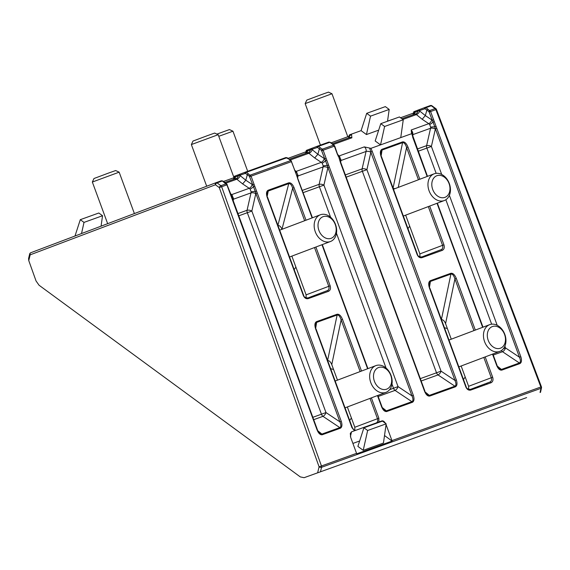 <?xml version="1.0" encoding="UTF-8"?>
<svg xmlns="http://www.w3.org/2000/svg" width="570" height="570" viewBox="0 0 570 570"><rect width="100%" height="100%" fill="white"/><g stroke="black" fill="none" stroke-linecap="round" stroke-linejoin="round"><path stroke-width="0.85" d="M465.177 376.948A30.36 22.843 -110.7 0 1 463.467 379.449M444.45 327.771A30.36 22.843 -110.7 0 1 447.386 328.605M409.673 226.105A30.36 22.843 -110.7 0 1 407.963 228.613M351.377 417.91A30.36 22.843 -110.7 0 1 349.666 420.411M330.657 368.733A30.36 22.843 -110.7 0 1 333.593 369.567M295.88 267.066A30.36 22.843 -110.7 0 1 294.17 269.574M381.757 406.788L381.95 406.709C381.886 407.4 384.543 410.899 384.237 410.215L386.218 410.913L412.074 401.601C413.264 400.703 413.229 398.808 411.982 395.908L413.343 395.409C414.418 398.815 414.162 401.088 412.573 402.221L386.624 411.561C384.665 411.704 382.99 410.129 381.608 406.83L377.461 395.566M382.313 407.578L386.375 410.863A1.069 0.705 70.2 0 1 386.83 411.497M317.276 430.001L317.469 429.923C317.405 430.614 320.062 434.112 319.749 433.421L321.893 434.076L340.005 427.543C341.188 426.645 341.159 424.75 339.912 421.85L341.273 421.351C342.349 424.757 342.093 427.03 340.504 428.163L322.143 434.775C320.183 434.917 318.509 433.335 317.12 430.044L226.91 184.858L221.652 186.753L321.452 465.982L356.556 453.349A1.788 1.176 70.2 0 1 356.678 453.82L392.082 441.073L384.515 435.523M317.832 430.785L321.893 434.076A1.069 0.705 70.2 0 1 322.349 434.711M412.367 134.948A3.57 1.91 -172.2 0 1 412.979 134.577L412.751 136.251M412.758 136.907L411.355 132.311M412.609 132.162L411.455 132.561L411.219 129.989L412.609 132.162L412.979 134.577L430.557 128.257A3.57 2.779 -109.6 0 0 430.678 127.238L429.652 124.452L428.761 123.676A3.57 1.774 123.7 0 0 431.775 119.885A7.132 5.151 70.3 0 1 432.267 120.249L433.628 119.75L520.816 356.72C521.949 360.326 521.628 362.627 519.847 363.617L501.892 370.087C499.876 370.45 498.137 368.897 496.67 365.413L492.516 354.134M414.055 111.613L419.641 109.497A1.069 0.805 -110.7 0 0 419.235 110.687L413.642 112.803A1.069 0.805 69.3 0 1 414.055 111.613L415.216 111.171A1.069 0.876 69.1 0 0 415.202 111.178L425.049 107.452L425.982 107.659A1.069 0.62 129 0 0 424.992 108.728L419.235 110.687A7.132 4.674 76.8 0 1 419.684 111.015L425.341 115.589L426.837 110.224L427.785 109.112L430.607 111.542L433.628 119.75M306.582 150.302L312.168 148.186A1.069 0.805 69.3 0 0 311.762 149.368L306.168 151.485A1.069 0.805 69.3 0 1 306.582 150.302L307.743 149.86A1.069 0.876 69.1 0 0 307.729 149.86L317.568 146.141L318.509 146.34A1.069 0.62 129 0 0 317.519 147.416L319.364 148.905L320.312 147.801L322.363 149.169A1.069 0.534 -56.3 0 0 321.459 150.309L319.364 148.905L317.868 154.27L324.302 158.567A7.132 5.151 70.3 0 1 324.793 158.93L326.154 158.432L413.343 395.409M234.512 176.237L240.098 174.128A1.069 0.805 69.3 0 0 239.692 175.311L234.099 177.427A1.069 0.805 69.3 0 1 234.512 176.244L235.674 175.802A1.069 0.876 69.1 0 0 235.659 175.802L245.506 172.076L246.44 172.283L248.242 173.743L247.287 174.847L245.798 180.213L252.232 184.509A7.132 5.151 70.3 0 1 252.724 184.872L254.085 184.374L341.273 421.351M352.901 443.424L359.634 440.995M363.916 427.778L382.456 421.109L386.168 423.831L383.453 443.047L363.225 450.328L357.882 446.41L363.916 427.778L367.636 430.5L363.225 450.328M349.581 134.819L361.095 130.637L366.702 113.33L370.529 116.145L366.439 134.556L361.095 130.637M351.49 134.093L351.362 134.784L349.161 136.009A1.069 0.805 69.3 0 1 349.567 134.826L351.476 134.1L351.889 137.798L350.258 137.306L332.36 143.747M345.349 174.904L362.121 168.87L366.068 151.463C366.41 149.554 365.812 148.029 364.28 146.889L370.913 148.35L372.274 151.47L370.913 151.969L369.617 148.172M411.747 133.01L411.618 133.694L370.913 148.35M380.518 144.887L375.181 140.968L380.781 123.669L384.615 126.476L380.518 144.887M392.637 119.394L387.536 121.118M378.68 130.145L366.439 134.556M371.391 397.867L378.865 418.195L378.915 421.971L351.505 431.839L350.293 433.485L350.721 437.489L356.556 453.349M378.915 421.971L381.85 420.916C383.061 420.617 384.258 421.408 385.441 423.296M386.061 424.586L391.953 440.603A1.788 1.176 70.2 0 1 392.082 441.073M468.59 389.331L468.611 386.296L461.144 365.997M451.276 339.186L445.569 323.653C444.401 320.867 443.032 319.542 441.472 319.685M354.796 430.293L354.818 427.258L347.351 406.959M337.483 380.14L331.769 364.615C330.6 361.829 329.239 360.504 327.679 360.639M306.083 297.889L306.104 294.854L291.854 256.122M281.986 229.304L281.972 229.261C280.86 226.625 279.521 225.385 277.968 225.542M419.876 256.928L419.898 253.892L405.648 215.161M394.789 188.72L393.129 188.285M526.538 397.625L304.102 477.696L300.283 476.898L39.059 285.235L36.053 280.974L28.756 260.561L28.571 258.538L29.683 253.985A1.788 0.919 -166.2 0 0 30.16 254.84L28.756 260.561M540.517 392.324L541.5 387.807A1.788 0.962 -167.7 0 1 540.966 388.32L321.565 467.293A1.788 0.919 -166.2 0 1 319.115 466.844A1.788 0.919 -166.2 0 1 319.093 466.83L321.452 465.982A1.788 1.176 -109.8 0 1 321.565 467.293L320.532 471.504M429.652 124.452A3.57 1.054 141.4 0 0 433.008 122.016L428.932 111.62A1.069 0.534 -56.3 0 1 429.837 110.48L435.109 108.585A1.788 0.962 -53.7 0 1 435.829 108.621L431.974 105.799A1.788 0.962 126.3 0 0 431.262 105.756L425.982 107.659L427.785 109.112M222.706 180.968L221.36 180.768L216.094 182.664A1.788 1.176 70.2 0 1 217.042 182.87A1.788 0.962 126.3 0 0 215.439 184.78L30.16 254.84A1.788 1.332 -110.7 0 1 30.787 252.738A1.788 1.332 -110.7 0 1 30.801 252.731L216.051 182.685A1.788 1.332 -110.7 0 1 216.08 182.671A1.788 1.176 70.2 0 1 216.094 182.664L221.36 180.768L222.314 180.968L217.042 182.87L220.889 185.692L226.169 183.796A1.069 0.62 -51 0 1 226.639 183.846L227.259 184.744L226.91 184.858L222.314 180.968A1.069 0.534 123.7 0 1 222.706 180.968L224.78 182.343M317.69 472.551L319.093 466.83L219.293 187.601A1.788 0.962 -53.7 0 1 220.889 185.692A1.788 1.176 70.2 0 1 221.652 186.753L219.293 187.601L215.439 184.78A1.788 1.332 -110.7 0 1 216.066 182.678L30.787 252.738A1.788 1.788 0 0 0 29.683 253.985M374.704 423.489L376.179 422.969C377.639 422.192 378.074 420.774 377.482 418.701L370.008 398.387M354.44 430.785L352.36 427.735C352.794 429.374 353.97 430.222 355.901 430.272L358.644 429.267M384.615 126.476L403.268 119.757L399.442 116.95L380.781 123.669M403.268 119.757L400.753 137.605M370.529 116.145L389.189 109.426L385.356 106.618L366.702 113.33M389.189 109.426L387.522 121.239M386.168 423.831L367.636 430.5M74.998 236.023L80.292 219.678L98.824 213.002L102.536 215.731L84.004 222.4L81.524 233.55M102.536 215.731L101.068 226.162M80.292 219.678L84.004 222.4M487.151 384.151L486.98 383.14M327.437 290.579L307.757 298.003L327.437 290.579C328.918 289.817 329.367 288.392 328.769 286.297L314.512 247.544M316.521 321.651L337.048 314.262C339.107 313.92 340.931 315.623 342.513 319.385L341.131 319.891C340.034 316.428 338.701 314.797 337.127 315.003L316.379 322.492L315.381 324.458L315.666 329.047C314.433 325.164 314.718 322.698 316.521 321.651A1.069 0.705 70.2 0 1 316.599 322.385L315.723 328.056M268.178 190.223L288.684 182.842C290.743 182.478 292.524 184.074 294.042 187.637L292.652 188.143C291.626 184.908 290.322 183.397 288.755 183.626L268.021 191.114L267.009 192.888L267.188 197.298C266.033 193.615 266.361 191.256 268.178 190.223A1.069 0.705 70.2 0 1 268.242 191.007L267.209 196.137M381.978 149.297L402.498 141.909C404.558 141.567 406.382 143.27 407.963 147.032L406.581 147.537C405.484 144.075 404.151 142.443 402.577 142.642L381.829 150.138L380.831 152.105L381.116 156.693C379.884 152.81 380.176 150.345 381.978 149.297A1.069 0.705 70.2 0 1 382.057 150.031L381.173 155.703M419.898 253.892L442.562 245.335C443.161 247.43 442.719 248.855 441.23 249.617L441.237 249.61A1.069 0.705 70.2 0 1 442.256 250.373L421.992 257.668C419.898 258.125 418.266 257.07 417.098 254.491L381.116 156.693M430.322 280.689L450.841 273.301C452.901 272.959 454.725 274.669 456.306 278.424L454.924 278.93C453.827 275.467 452.495 273.835 450.92 274.042L430.172 281.53L429.174 283.504L429.459 288.085C428.227 284.202 428.519 281.737 430.322 280.689A1.069 0.705 70.2 0 1 430.4 281.43L429.516 287.095M485.184 356.906L492.665 377.233C493.442 379.948 492.879 381.8 490.977 382.776A1.069 0.705 70.2 0 0 489.951 382.014L489.951 382.014C491.433 381.259 491.874 379.834 491.276 377.739L483.802 357.426M372.274 151.47L456.335 379.934C457.468 383.539 457.14 385.833 455.366 386.83L429.823 396.029C427.806 396.392 426.068 394.839 424.593 391.355L340.539 162.899L338.509 156.052A3.57 2.059 129 0 0 339.15 155.931L340.889 159.557A3.57 1.853 70.1 0 1 340.91 160.519L340.682 162.194M419.684 111.015A3.57 2.059 -51 0 1 416.371 114.584L414.654 114.121L401.864 118.731M237.875 213.593L247.059 210.28L251.007 192.881A3.57 2.779 -109.6 0 0 251.135 191.869L250.109 189.076L249.218 188.307A3.57 1.774 123.7 0 0 252.232 184.509M230.943 194.748L231.035 194.733A3.57 2.059 129 0 0 231.677 194.619L233.415 198.246A3.57 1.853 70.1 0 1 233.436 199.208L233.208 200.875M250.109 189.076A3.57 1.054 141.4 0 0 253.465 186.639L249.389 176.251A1.069 0.534 -56.3 0 1 250.294 175.111L290.65 160.583L287.195 157.755A1.069 0.534 123.7 0 0 286.803 157.755L246.44 172.283A1.069 0.62 129 0 0 245.449 173.358L239.692 175.311A7.132 4.674 76.8 0 1 240.141 175.638A3.57 2.059 -51 0 1 236.828 179.215L235.111 178.752L224.886 182.429M302.357 190.38L319.129 184.338L323.083 166.939A3.57 2.779 -109.6 0 0 323.204 165.927L322.178 163.134L321.288 162.364A3.57 1.774 123.7 0 0 324.302 158.567M295.517 171.513A3.57 2.059 129 0 0 296.158 171.406L297.903 175.033A3.57 1.853 70.1 0 1 297.918 175.995L297.69 177.669M317.519 147.416L311.762 149.368A7.132 4.674 76.8 0 1 312.21 149.696A3.57 2.059 -51 0 1 308.897 153.273L307.18 152.81L289.368 159.222M413.008 114.713L413.556 113.06A3.57 1.838 -161.8 0 1 414.34 114.235M417.418 148.962L426.602 145.656L430.557 128.257A3.57 1.639 -167.2 0 1 435.345 129.041L431.39 146.447L441.7 174.456M436.15 173.344L426.866 148.114A3.57 2.351 -109.8 0 1 426.602 145.656A3.57 1.639 -167.2 0 1 431.39 146.447L418.245 151.214M415.202 111.178A1.069 0.876 69.1 0 0 414.689 112.162A3.57 2.344 -144.1 0 1 414.654 114.121L414.597 114.2M430.678 127.238A3.57 1.005 178.1 0 1 434.817 126.932L433.008 122.016L434.233 121.681M496.819 365.37L499.299 368.797L501.215 369.51L519.391 362.983C520.731 362.192 520.752 360.276 519.455 357.226L435.402 128.763L434.817 126.932L435.964 126.398M418.309 110.003A1.069 0.727 69.4 0 0 417.917 110.943A3.57 2.537 -74.5 0 1 415.573 114.121M431.775 119.885L425.341 115.589L422.171 119.273L416.371 114.584L402.855 119.458M504.885 346.197L505.519 347.921A3.57 1.774 -56.3 0 1 502.512 351.711L493.242 355.046M232.824 199.571A3.57 1.91 -172.2 0 1 233.436 199.208L251.007 192.881A3.57 1.639 -167.2 0 1 255.795 193.672L251.847 211.071L325.976 412.545A3.57 1.774 -56.3 0 1 322.962 416.342L313.7 419.677M312.83 417.318L321.452 414.212L247.323 212.738A3.57 2.351 70.2 0 1 247.059 210.28A3.57 1.639 -167.2 0 1 251.847 211.071L238.702 215.845M251.135 191.869A3.57 1.005 178.1 0 1 255.274 191.556L253.465 186.639L254.69 186.305M340.304 428.248A1.069 0.705 70.2 0 0 339.848 427.607L322.962 416.342A3.57 2.351 70.2 0 1 321.452 414.212L325.976 412.545L339.912 421.85L255.859 193.387L255.274 191.556L256.422 191.021M233.465 179.343L234.013 177.683A3.57 1.838 -161.8 0 1 234.797 178.859M235.659 175.802A1.069 0.876 69.1 0 0 235.146 176.786A3.57 2.344 -144.1 0 1 235.111 178.752L235.054 178.83M238.766 174.627A1.069 0.727 69.4 0 0 238.374 175.567A3.57 2.537 -74.5 0 1 236.03 178.745M230.594 193.743L231.677 194.619L249.218 188.307L242.628 183.903L245.798 180.213L240.141 175.638M232.574 198.752A3.57 1.176 174.9 0 1 233.415 198.246M231.413 195.595A3.57 1.226 144.6 0 0 232.389 195.46M297.305 176.365A3.57 1.91 -172.2 0 1 297.918 175.995L323.083 166.939A3.57 1.639 -167.2 0 1 327.871 167.73L323.917 185.129L398.045 386.603A3.57 1.774 -56.3 0 1 395.039 390.4L378.181 396.464M330.586 217.227L319.392 186.796A3.57 2.351 70.2 0 1 319.129 184.338A3.57 1.639 -167.2 0 1 323.917 185.129L303.183 192.632M323.204 165.927A3.57 1.005 178.1 0 1 327.344 165.614L321.459 150.309M389.581 389.688L398.045 386.603L411.982 395.908L327.928 167.445L327.344 165.614L328.491 165.086M305.534 153.401L306.083 151.741A3.57 1.838 -161.8 0 1 306.867 152.924M322.178 163.134A3.57 1.054 141.4 0 0 325.534 160.697L326.76 160.362M307.729 149.86A1.069 0.876 69.1 0 0 307.216 150.851A3.57 2.344 -144.1 0 1 307.18 152.81L307.123 152.888M310.835 148.685A1.069 0.727 69.4 0 0 310.443 149.625A3.57 2.537 -74.5 0 1 308.099 152.803M295.082 170.53L296.158 171.406L321.288 162.364L314.697 157.961L317.868 154.27L312.21 149.696M340.297 160.89A3.57 1.91 -172.2 0 1 340.91 160.519L366.068 151.463A3.57 1.639 -167.2 0 1 370.856 152.254L366.909 169.661L441.038 371.134A3.57 1.774 -56.3 0 1 438.024 374.925L421.173 380.988M340.048 160.07A3.57 1.176 174.9 0 1 340.889 159.557M338.886 156.914A3.57 1.226 144.6 0 0 339.863 156.771M297.055 175.546A3.57 1.176 174.9 0 1 297.903 175.033M295.901 172.389A3.57 1.226 144.6 0 0 296.877 172.247M348.527 137.926L349.068 136.266A3.57 1.838 -161.8 0 1 349.859 137.448M420.304 378.63L436.506 372.801L362.378 171.328A3.57 2.351 70.2 0 1 362.121 168.87A3.57 1.639 -167.2 0 1 366.909 169.661L346.175 177.156M424.593 391.355L427.222 394.739L429.139 395.452L454.91 386.196C456.249 385.405 456.271 383.482 454.974 380.432L370.856 152.254M337.048 314.262A1.069 0.705 70.2 0 1 337.127 315.003L327.608 360.461M303.304 295.452L303.646 295.331C303.917 296.87 305.093 297.718 307.173 297.868A1.069 0.705 70.2 0 1 308.199 298.63C306.104 299.086 304.473 298.032 303.304 295.452L267.188 197.298M288.684 182.842A1.069 0.705 70.2 0 1 288.755 183.626L277.904 225.371M327.465 290.565L327.444 290.572A1.069 0.705 70.2 0 1 328.463 291.334L308.199 298.63M465.811 386.895L466.16 386.774C466.431 388.312 467.607 389.16 469.687 389.31A1.069 0.705 70.2 0 1 470.706 390.072C468.611 390.528 466.98 389.474 465.811 386.895L429.459 288.085M450.841 273.301A1.069 0.705 70.2 0 1 450.92 274.042L441.408 319.499M417.098 254.491L417.447 254.377C417.71 255.909 418.886 256.757 420.974 256.906A1.069 0.705 70.2 0 1 421.992 257.668M402.498 141.909A1.069 0.705 70.2 0 1 402.577 142.642L393.065 188.107M224.808 182.371L224.366 182.336M227.067 184.815L231.035 194.733L230.722 194.933M231.035 194.733L317.469 429.923L317.12 430.044M255.795 193.672L257.213 192.888M492.858 353.998L497.011 365.299L496.67 365.413M497.375 366.161L501.436 369.445A1.069 0.705 70.2 0 1 501.892 370.087M501.443 350.514A3.57 2.351 -109.8 0 0 502.512 351.711L519.391 362.983A1.069 0.705 70.2 0 1 519.847 363.617M503.388 348.712L505.519 347.921L519.455 357.226L520.816 356.72M435.345 129.041L436.755 128.264M294.569 169.81L291.398 161.652L251.064 176.166L254.085 184.374M295.431 171.534L294.419 169.853M291.548 161.602L290.65 160.583A1.069 0.62 -51 0 1 291.12 160.633L289.304 159.165M297.234 176.458L295.21 171.72M297.704 178.325L296.942 176.436M377.803 395.438L381.95 406.709L381.608 406.83M391.968 384.059L393.521 388.27A3.57 2.351 70.2 0 0 395.039 390.4L411.918 401.665A1.069 0.705 70.2 0 1 412.374 402.306M327.871 167.73L329.282 166.946M456.335 379.934L454.974 380.432L441.038 371.134L436.506 372.801A3.57 2.351 70.2 0 0 438.024 374.925L454.91 386.196A1.069 0.705 -109.8 0 1 455.366 386.83M429.823 396.029A1.069 0.705 -109.8 0 0 429.367 395.388L425.298 392.103M340.539 162.899L340.881 162.778L340.226 160.982M339.934 160.968L340.304 160.925L338.416 156.059M338.195 156.244L334.733 146.055L323.133 150.224L326.154 158.432M321.772 150.729L323.133 150.224L322.363 149.169L333.642 145.108A1.069 0.62 -51 0 1 334.113 145.165L329.788 142.286L318.509 146.34L320.312 147.801M332.253 143.661L330.18 142.279A1.069 0.534 123.7 0 0 329.788 142.286L328.833 142.087L317.554 146.148A1.069 0.805 -110.7 0 0 317.148 147.331M245.52 172.076L285.827 157.562L288.847 159.123M248.242 173.743L251.064 176.166L249.703 176.672M317.59 146.134L328.833 142.087L330.18 142.279M331.84 143.647L334.383 146.177L337.404 154.385M92.347 182.037L119.159 172.168L115.646 170.544L108.549 173.066L93.972 178.517L92.347 182.037L107.659 223.668M318.922 230.451A11.55 8.685 -110.7 0 1 323.112 216.671A11.55 8.685 -110.7 0 1 335.274 224.566A11.55 8.685 -110.7 0 1 331.084 238.345A11.55 8.685 -110.7 0 1 318.922 230.451M315.296 231.791A14.286 10.752 -110.7 0 1 320.354 214.783A14.286 10.752 -110.7 0 1 335.523 224.509A14.286 10.752 -110.7 0 1 330.465 241.509A14.286 10.752 -110.7 0 1 315.296 231.791M218.773 136.308L232.959 131.207L229.439 129.582L216.892 134.107M432.716 189.489A11.55 8.685 -110.7 0 1 436.905 175.71A11.55 8.685 -110.7 0 1 449.067 183.604A11.55 8.685 -110.7 0 1 444.878 197.384A11.55 8.685 -110.7 0 1 432.716 189.489M429.089 190.829A14.286 10.752 -110.7 0 1 434.148 173.822A14.286 10.752 -110.7 0 1 449.317 183.547A14.286 10.752 -110.7 0 1 444.258 200.547A14.286 10.752 -110.7 0 1 429.089 190.829M374.419 381.294A11.55 8.685 -110.7 0 1 378.608 367.515A11.55 8.685 -110.7 0 1 390.771 375.409A11.55 8.685 -110.7 0 1 386.581 389.189A11.55 8.685 -110.7 0 1 374.419 381.294M370.792 382.627A14.286 10.752 -110.7 0 1 375.851 365.626A14.286 10.752 -110.7 0 1 391.02 375.345A14.286 10.752 -110.7 0 1 385.961 392.352A14.286 10.752 -110.7 0 1 370.792 382.627M488.212 340.333A11.55 8.685 -110.7 0 1 492.402 326.553A11.55 8.685 -110.7 0 1 504.564 334.447A11.55 8.685 -110.7 0 1 500.375 348.227A11.55 8.685 -110.7 0 1 488.212 340.333M484.586 341.665A14.286 10.752 -110.7 0 1 489.644 324.665A14.286 10.752 -110.7 0 1 504.82 334.383A14.286 10.752 -110.7 0 1 499.762 351.391A14.286 10.752 -110.7 0 1 484.586 341.665M191.363 144.566L218.182 134.698L214.662 133.074L207.566 135.596L192.988 141.054L191.363 144.566L206.689 186.219M305.157 103.605L331.975 93.744L328.455 92.119L321.366 94.634L306.788 100.092L305.157 103.605L320.433 145.108M412.074 401.601A1.069 0.705 63.6 0 1 412.573 402.221M386.218 410.913A1.069 0.705 76.8 0 1 386.624 411.561M340.005 427.543A1.069 0.705 63.6 0 1 340.504 428.163M321.737 434.119A1.069 0.705 76.8 0 1 322.143 434.775M391.953 440.603L541.422 386.795L436.442 109.433L429.246 112.041M428.932 111.62L424.992 108.728M249.389 176.251L245.449 173.358M351.889 137.798L333.286 144.495M338.067 155.061L339.15 155.931L364.28 146.889M411.219 129.989L428.761 123.676L422.171 119.273M425.063 107.445L430.3 105.564A1.788 1.176 70.2 0 1 430.314 105.557A1.788 1.176 70.2 0 1 431.262 105.756L435.109 108.585A1.788 1.176 70.2 0 1 435.872 109.647L540.852 387.009A1.788 1.176 70.2 0 1 540.966 388.32L540.061 392.481M352.018 427.856L315.666 329.047M342.513 319.385L361.522 371.049M482.647 327.315L437.019 203.291M427.151 176.472L412.609 136.957M367.593 368.747L321.964 244.73M312.096 217.911L297.547 178.367M294.042 187.637L306.026 220.205M315.887 247.024L330.151 285.791C330.928 288.506 330.365 290.351 328.463 291.334M456.306 278.424L475.316 330.087M490.977 382.776L470.706 390.072M407.963 147.032L419.819 179.244M429.687 206.062L443.945 244.829C444.728 247.544 444.165 249.396 442.256 250.373M486.516 383.311L486.716 384.308M526.63 397.596L304.145 477.674M349.068 136.266L331.056 142.863M441.23 249.617L421.551 257.041L441.244 249.61M443.945 244.829L442.562 245.335L428.305 206.589M418.437 179.771L406.581 147.537L398.238 187.416M489.944 382.021L470.271 389.445L489.958 382.014M468.611 386.296L492.665 377.233M473.941 330.607L454.924 278.93L445.569 323.653M449.388 195.353L497.197 325.292M491.646 324.188L445.854 199.735M413.556 113.06L400.539 117.762M386.082 368.07L336.471 233.223M314.697 157.961L308.897 153.273L290.294 159.971M306.083 151.741L288.064 158.339M306.104 294.854L330.151 285.791M304.644 220.733L292.652 188.143L281.972 229.261M354.818 427.258L378.865 418.195M360.14 371.569L341.131 319.891L331.769 364.615M242.628 183.903L236.828 179.215L225.813 183.177M234.013 177.683L223.447 181.46M351.505 431.839L350.422 436.52M381.743 421.358L381.85 420.916M386.118 424.75L385.911 425.662M245.079 173.273A1.069 0.805 -110.7 0 1 245.485 172.09L285.841 157.562L287.195 157.755M424.622 108.649A1.069 0.805 -110.7 0 1 425.028 107.459L430.314 105.557A1.788 1.788 0 0 1 431.974 105.799M334.54 146.134L334.113 145.165M541.5 387.807A1.788 1.788 0 0 0 541.422 386.795M526.58 397.611L304.102 477.696M484.464 385.12L484.65 384.016M483.887 384.308L484.521 384.771M352.36 427.735L316.008 328.926M303.646 295.331L267.537 197.177M466.16 386.774L429.801 287.964M417.447 254.377L381.458 156.572M224.815 182.371L226.639 183.846M411.853 133.223L427.493 176.344M482.99 327.18L437.361 203.162M291.12 160.633L312.438 217.783M322.307 244.601L367.935 368.619M424.942 391.241L340.881 162.778M338.509 156.045L337.754 154.263M487.115 383.09L487.314 384.095M436.442 109.433A1.788 1.788 0 0 0 435.829 108.621M119.159 172.168L134.392 213.565M320.354 214.783L279.678 230.18M330.465 241.509L289.546 256.999M232.959 131.214L247.701 171.292M434.148 173.822L393.471 189.219M444.258 200.547L403.339 216.037M375.851 365.626L335.174 381.017M385.961 392.352L345.042 407.835M489.644 324.665L448.968 340.055M499.762 351.391L458.836 366.873M218.182 134.705L233.928 177.491M331.975 93.744L347.729 136.551"/></g></svg>
